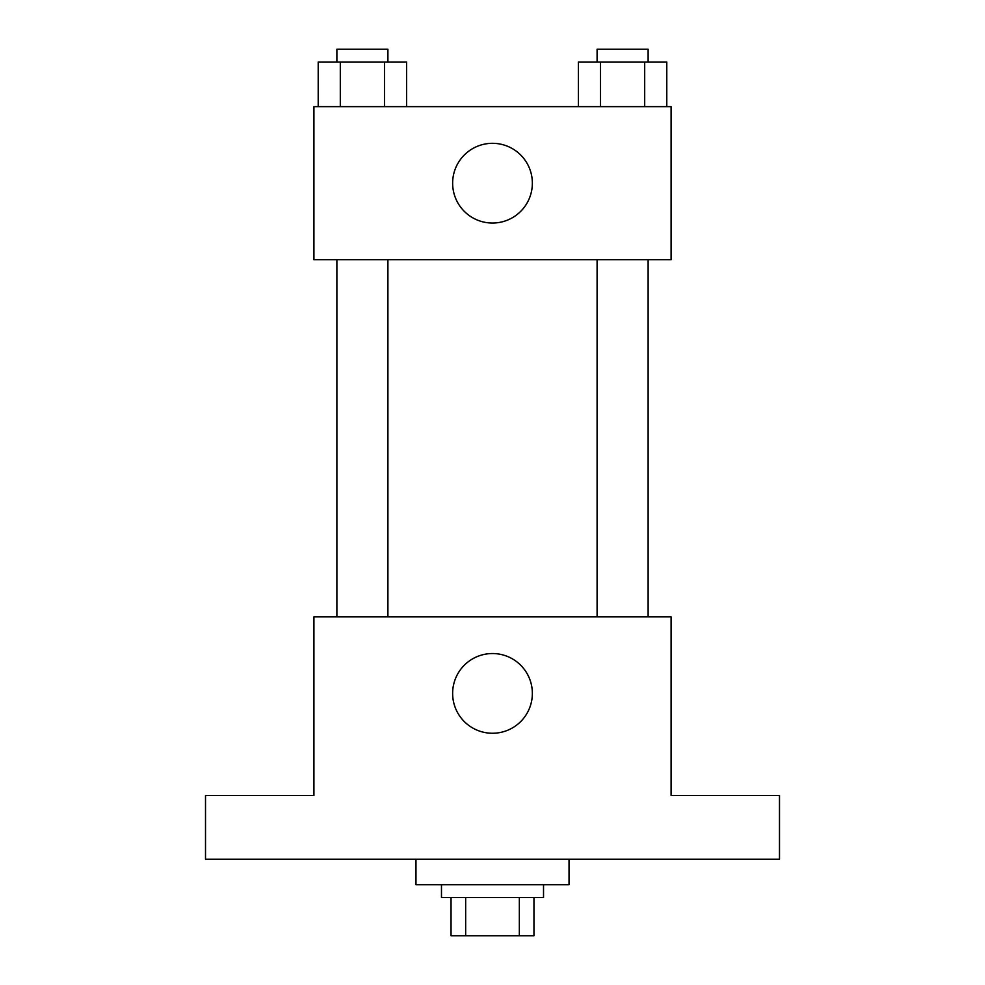 <?xml version="1.0" encoding="UTF-8"?>
<svg xmlns="http://www.w3.org/2000/svg" width="985" height="985" viewBox="0 0 985 985"><rect width="100%" height="100%" fill="white"/><g stroke="black" fill="none" stroke-linecap="round" stroke-linejoin="round"><path stroke-width="1.48" d="M519.341 897.483L519.341 935.75L451.044 935.75L451.044 897.483M519.341 935.75L533.956 935.75L533.956 897.483L533.956 935.75M543.523 884.727L543.523 897.483L441.477 897.483L441.477 884.727M465.659 897.483L465.659 935.75M415.965 859.216L415.965 884.727L569.034 884.727L569.034 859.216M779.492 859.216L205.508 859.216L205.508 795.437L313.919 795.437L313.919 616.869L671.08 616.869L671.08 795.437L779.492 795.437L779.492 859.216M532.356 693.403A39.856 39.856 0 0 1 472.566 727.915A39.856 39.856 0 0 1 472.566 658.879A39.856 39.856 0 0 1 532.356 693.403M597.095 616.869L597.095 259.72M387.905 259.72L387.905 616.869M671.08 259.72L313.919 259.72L313.919 106.651L671.08 106.651L671.08 259.72M532.356 183.185A39.856 39.856 0 0 1 472.566 217.697A39.856 39.856 0 0 1 472.566 148.661A39.856 39.856 0 0 1 532.356 183.185M666.796 106.651L666.796 62.006L578.417 62.006L578.417 106.651M644.695 62.006L644.695 106.651M600.518 62.006L600.518 106.651M597.095 62.006L597.095 49.25L648.118 49.25L648.118 62.006M406.583 106.651L406.583 62.006L318.204 62.006L318.204 106.651M384.482 62.006L384.482 106.651M340.305 62.006L340.305 106.651M336.882 62.006L336.882 49.25L387.905 49.25L387.905 62.006M648.118 616.869L648.118 259.72M336.882 259.72L336.882 616.869"/></g></svg>
